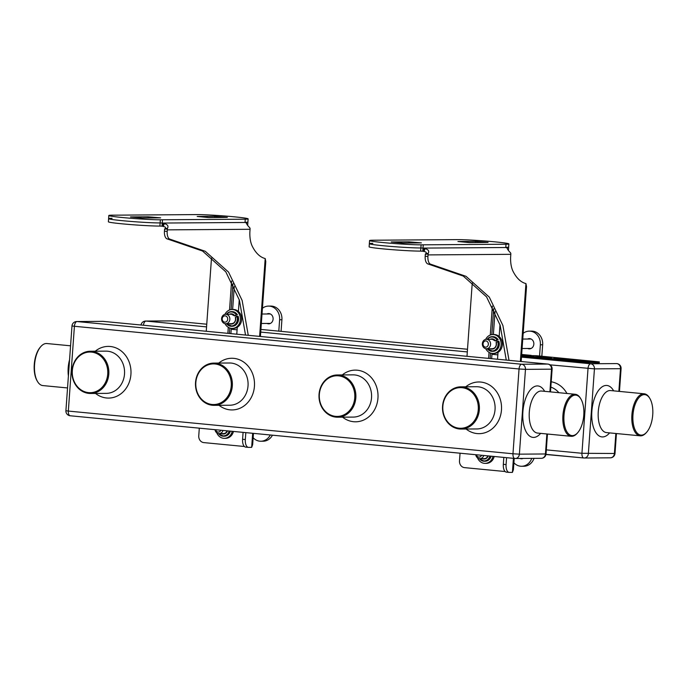 <?xml version="1.0" encoding="UTF-8"?>
<svg xmlns="http://www.w3.org/2000/svg" width="687" height="687" viewBox="0 0 687 687"><rect width="100%" height="100%" fill="white"/><g stroke="black" fill="none" stroke-linecap="round" stroke-linejoin="round"><path stroke-width="1.03" d="M545.959 454.502L581.588 457.774M646.656 432.243L646.115 432.853A21.117 10.228 -84.5 0 1 640.653 435.85A21.117 10.228 -84.5 0 1 640.147 435.824A21.117 10.228 -84.5 0 1 631.937 414.355A21.117 10.228 -84.5 0 1 643.667 393.763A21.117 10.228 -84.5 0 1 644.183 393.788A21.117 10.228 -84.5 0 1 649.481 397.842L649.893 398.546A20.327 9.85 95.5 0 0 644.303 394.621A20.327 9.85 95.5 0 0 632.967 414.939A20.327 9.85 95.5 0 0 641.4 435.129A20.327 9.85 95.5 0 0 646.656 432.243A20.327 9.85 95.5 0 0 649.893 398.546M70.563 345.81L46.853 343.534A21.117 10.228 95.5 0 0 46.347 343.509A21.117 10.228 95.5 0 0 40.885 346.506A21.117 10.228 95.5 0 0 37.519 381.517A21.117 10.228 95.5 0 0 42.817 385.57L67.541 387.949M37.519 381.517L37.107 380.821A20.327 9.85 -84.5 0 1 40.344 347.115L40.885 346.506M577.69 432.724L577.149 433.334A21.117 10.228 -84.5 0 1 571.687 436.331A21.117 10.228 -84.5 0 1 571.172 436.305A21.117 10.228 -84.5 0 1 562.962 414.836A21.117 10.228 -84.5 0 1 574.701 394.244A21.117 10.228 -84.5 0 1 575.208 394.269A21.117 10.228 -84.5 0 1 580.506 398.323L580.927 399.027A20.327 9.85 95.5 0 0 575.328 395.102A20.327 9.85 95.5 0 0 563.993 415.42A20.327 9.85 95.5 0 0 572.426 435.61A20.327 9.85 95.5 0 0 577.69 432.724A20.327 9.85 95.5 0 0 580.927 399.027M462.454 386.901A21.117 18.455 89.6 0 1 479.389 408.765A21.117 18.455 89.6 0 1 461.097 429.057A21.117 18.455 89.6 0 1 459.44 428.989A21.117 18.455 89.6 0 1 442.505 407.125A21.117 18.455 89.6 0 1 460.797 386.833A21.117 18.455 89.6 0 1 462.454 386.901M462.016 387.691A20.327 17.759 -90.4 0 0 442.857 406.249A20.327 17.759 -90.4 0 0 459.114 428.207A20.327 17.759 -90.4 0 0 478.272 409.65A20.327 17.759 -90.4 0 0 462.016 387.691M338.94 375.042A21.117 18.455 89.6 0 1 355.875 396.906A21.117 18.455 89.6 0 1 337.583 417.198A21.117 18.455 89.6 0 1 335.926 417.129A21.117 18.455 89.6 0 1 319 395.265A21.117 18.455 89.6 0 1 337.291 374.965A21.117 18.455 89.6 0 1 338.94 375.042M338.502 375.832A20.327 17.759 -90.4 0 0 319.352 394.39A20.327 17.759 -90.4 0 0 335.6 416.348A20.327 17.759 -90.4 0 0 354.758 397.79A20.327 17.759 -90.4 0 0 338.502 375.832M215.435 363.183A21.117 18.455 89.6 0 1 232.361 385.046A21.117 18.455 89.6 0 1 214.069 405.339A21.117 18.455 89.6 0 1 212.412 405.27A21.117 18.455 89.6 0 1 195.486 383.406A21.117 18.455 89.6 0 1 213.777 363.105A21.117 18.455 89.6 0 1 215.435 363.183M214.997 363.973A20.327 17.759 -90.4 0 0 195.838 382.53A20.327 17.759 -90.4 0 0 212.085 404.48A20.327 17.759 -90.4 0 0 231.244 385.922A20.327 17.759 -90.4 0 0 214.997 363.973M91.921 351.323A21.117 18.455 89.6 0 1 108.855 373.178A21.117 18.455 89.6 0 1 90.555 393.479A21.117 18.455 89.6 0 1 88.906 393.402A21.117 18.455 89.6 0 1 71.972 371.547A21.117 18.455 89.6 0 1 90.263 351.246A21.117 18.455 89.6 0 1 91.921 351.323M91.483 352.105A20.327 17.759 -90.4 0 0 72.324 370.662A20.327 17.759 -90.4 0 0 88.58 392.62A20.327 17.759 -90.4 0 0 107.73 374.063A20.327 17.759 -90.4 0 0 91.483 352.105M521.588 355.411L536.53 355.729L599.33 361.886L599.27 362.667L598.678 362.727L583.065 362.41L521.51 356.484M599.33 361.886L583.117 361.628L521.57 355.703M588.175 361.568L578.557 360.915L588.175 361.568M579.218 360.701L569.609 360.057L579.218 360.701M540.343 357.24L551.429 358.004L540.334 357.283M550.656 358.047L551.429 358.004M555.517 357.884L589.592 361.199L555.517 357.918M555.766 358.021L580.395 360.538L555.766 358.064M533.533 356.424L525.117 355.763L534.1 356.115L527.315 355.892L533.524 356.57M541.665 356.991L535.267 356.793L541.665 356.991M553.885 358.391L561.597 358.889L553.885 358.391M571.867 359.894L560.841 359.164L571.867 359.894M561.27 359.267L560.832 359.189M526.002 355.892L527.075 355.918M542.644 357.42L549.171 357.79L542.636 357.498M558.608 358.751L554.692 358.391L558.6 358.829M372.835 243.353A27.574 1.202 4.1 0 0 369.348 243.687A27.574 1.202 4.1 0 0 389.881 246.332A27.574 1.202 4.1 0 0 420.865 247.964L423.012 248.093L420.865 247.964A27.574 1.202 -175.9 0 1 389.881 246.332A27.574 1.202 -175.9 0 1 369.348 243.687L369.572 240.553A27.574 1.202 -175.9 0 1 373.067 240.218L457.362 239.626A27.574 1.202 -175.9 0 1 488.345 241.266A27.574 1.202 -175.9 0 1 508.878 243.902A27.574 1.202 -175.9 0 1 505.392 244.237L421.097 244.83A27.574 1.202 -175.9 0 1 390.104 243.189A27.574 1.202 -175.9 0 1 369.572 240.553M508.354 250.266A27.574 1.202 -175.9 0 0 508.432 250.188L508.655 247.045A27.574 1.202 -175.9 0 1 505.778 247.372A27.574 1.202 -175.9 0 0 508.655 247.045L508.878 243.902M369.348 243.687L369.125 246.831A27.574 1.202 4.1 0 0 389.658 249.467A27.574 1.202 4.1 0 0 420.642 251.107L422.78 251.236L423.235 244.95M521.15 361.508L526.525 286.608L525.95 283.576A53.431 25.883 95.5 0 1 513.112 271.459A20.49 9.919 95.5 0 1 510.699 255.899L510.81 254.327A6.303 5.505 -90.4 0 0 510.819 253.46L510.432 252.696C508.294 250.557 507.238 249.012 507.272 248.05L507.075 248.196M424.154 248.342L425.09 248.617L424.016 251.494L423.02 251.27L424.154 248.342A6.303 5.505 -90.4 0 0 423.012 248.093L505.769 247.518A6.303 5.505 89.6 0 1 506.937 247.775M425.09 248.617C428.319 249.536 429.384 251.081 428.284 253.271L428.053 254.035A6.303 5.505 89.6 0 1 428.044 254.903L427.932 256.474L425.193 256.208L425.305 254.637A3.152 2.757 89.6 0 0 425.305 254.207L428.053 254.035M424.016 251.494C426.412 251.966 426.936 252.739 425.571 253.821L425.305 254.207M509.015 360.349L502.901 325.518L489.29 297.119L466.009 276.32L430.869 264.272A7.883 3.813 -84.5 0 1 427.932 256.474M513.421 458.332L512.416 472.39L509.35 472.407A7.883 3.813 -84.5 0 1 509.161 472.398A7.883 3.813 -84.5 0 1 506.079 464.584L506.577 457.671M490.132 358.528L490.527 353.041L490.132 358.528M491.84 334.612L493.704 308.695L491.84 334.612M488.612 358.382L489.041 352.345M490.286 335.024L492.356 306.101M499.999 324.745L499.157 336.493M498.023 352.337L497.525 359.241M460.05 453.205L459.5 460.822A6.303 5.505 -90.4 0 0 464.541 467.632L505.151 471.531M472.75 282.486A6.303 5.505 -90.4 0 0 472.106 284.95L466.997 356.313M506.602 472.149A7.883 3.813 -84.5 0 1 506.413 472.141A7.883 3.813 -84.5 0 1 503.331 464.326L503.829 457.413M506.267 360.082L500.153 325.252L486.542 296.861L463.261 276.062L428.13 264.006A7.883 3.813 -84.5 0 1 425.193 256.208M512.416 472.39L513.404 469.668L514.211 458.409M402.908 243.078L391.247 241.961L408.868 241.841L421.38 242.88L402.908 243.078M469.582 242.614L457.92 241.498L475.541 241.377L488.053 242.417L469.582 242.614M423.012 248.093L505.769 247.518L505.993 244.374M495.035 311.486L493.378 334.535M492.029 353.393L491.652 358.674M527.625 339.026A5.118 4.474 89.6 0 1 529.351 338.622A5.118 4.474 89.6 0 1 529.746 338.639A5.118 4.474 89.6 0 1 533.851 343.938A5.118 4.474 89.6 0 1 529.419 348.859A5.118 4.474 89.6 0 1 529.016 348.841A5.118 4.474 89.6 0 1 527.693 348.481M523.142 458.435A5.118 4.474 89.6 0 1 521.536 458.787A5.118 4.474 89.6 0 1 521.141 458.77A5.118 4.474 89.6 0 1 519.93 458.452M523.176 333.315A12.606 11.018 89.6 0 1 529.291 331.134L531.592 331.117A12.606 11.018 89.6 0 1 532.58 331.16A12.606 11.018 89.6 0 1 542.661 344.78L541.837 356.244M529.291 331.134A12.606 11.018 89.6 0 1 530.287 331.177A12.606 11.018 89.6 0 1 540.36 344.797L539.553 356.021M534.031 458.358A12.606 11.018 89.6 0 1 523.889 466.25L521.588 466.267A12.606 11.018 89.6 0 1 513.893 462.763M522.687 458.607A5.118 4.474 89.6 0 1 522.232 458.435M530.57 348.678A5.118 4.474 89.6 0 1 529.995 348.464M529.926 339.009A5.118 4.474 89.6 0 1 530.501 338.785M531.729 458.375A12.606 11.018 89.6 0 1 521.588 466.267M476.392 454.777A3.152 2.757 -90.4 0 0 481.553 455.275M483.725 455.481A4.732 4.131 89.6 0 1 479.844 458.684A4.732 4.131 89.6 0 1 479.474 458.667A4.732 4.131 89.6 0 1 475.739 454.717M493.008 456.374A9.455 8.261 89.6 0 1 485.091 463.373A9.455 8.261 89.6 0 1 484.395 463.347A9.455 8.261 89.6 0 1 477.534 457.894M494.202 456.486A9.455 8.261 89.6 0 1 486.319 463.364L485.091 463.373M490.372 456.116A7.325 6.406 89.6 0 1 487.315 460.367A7.325 6.406 89.6 0 1 484.309 461.252L485.074 461.243A7.325 6.406 -90.4 0 0 488.079 460.367A7.325 6.406 -90.4 0 0 491.119 456.185M485.924 340.907A3.152 2.757 -90.4 0 0 485.477 347.184A3.152 2.757 -90.4 0 0 485.924 340.907M486.13 348.747A4.732 4.131 89.6 0 1 482.343 343.852A4.732 4.131 89.6 0 1 486.439 339.309A4.732 4.131 89.6 0 1 486.808 339.326A4.732 4.131 89.6 0 1 490.595 344.221A4.732 4.131 89.6 0 1 486.499 348.764A4.732 4.131 89.6 0 1 486.13 348.747M496.478 340.786A5.204 4.543 89.6 0 1 497.053 341.877M485.675 339.395A9.455 8.261 89.6 0 1 492.837 334.543L494.065 334.535A9.455 8.261 89.6 0 1 494.76 334.56A9.455 8.261 89.6 0 1 502.386 344.324A9.455 8.261 89.6 0 1 494.193 353.444L492.974 353.453A9.455 8.261 89.6 0 1 492.278 353.419A9.455 8.261 89.6 0 1 485.743 348.695M492.837 334.543A9.455 8.261 89.6 0 1 493.532 334.569A9.455 8.261 89.6 0 1 501.158 344.333A9.455 8.261 89.6 0 1 492.974 353.453M497.362 339.764L495.404 340.975L498.127 339.764A7.325 6.406 -90.4 0 0 492.854 336.664L492.09 336.673A7.325 6.406 89.6 0 1 497.362 339.764L498.127 339.764M490.235 339.284A5.118 4.474 89.6 0 1 495.49 340.829L495.404 340.975M487.246 348.764L492.957 351.323A7.325 6.406 -90.4 0 0 495.954 350.447A7.325 6.406 -90.4 0 0 498.856 341.319L498.092 341.319A7.325 6.406 89.6 0 1 495.19 350.447A7.325 6.406 89.6 0 1 492.193 351.332A7.325 6.406 89.6 0 1 487.281 348.764M491.411 348.73A4.809 4.199 -90.4 0 0 492.175 348.807L494.108 348.24A4.809 4.199 -90.4 0 0 496.134 342.53L498.092 341.319M496.134 342.53L496.229 342.384A5.118 4.474 89.6 0 1 494.116 348.507A5.118 4.474 89.6 0 1 490.295 348.738M112.093 218.32A27.574 1.202 4.1 0 0 108.598 218.655A27.574 1.202 4.1 0 0 129.139 221.291A27.574 1.202 4.1 0 0 160.123 222.932L162.261 223.052L160.123 222.932A27.574 1.202 -175.9 0 1 129.139 221.291A27.574 1.202 -175.9 0 1 108.598 218.655L108.821 215.512A27.574 1.202 -175.9 0 1 112.316 215.177L196.611 214.593A27.574 1.202 -175.9 0 1 227.595 216.225A27.574 1.202 -175.9 0 1 248.136 218.87A27.574 1.202 -175.9 0 1 244.641 219.205L160.346 219.788A27.574 1.202 -175.9 0 1 129.362 218.148A27.574 1.202 -175.9 0 1 108.821 215.512M247.603 225.233A27.574 1.202 -175.9 0 0 247.681 225.147L247.913 222.004A27.574 1.202 -175.9 0 1 245.036 222.339A27.574 1.202 -175.9 0 0 247.913 222.004L248.136 218.87M108.598 218.655L108.374 221.789A27.574 1.202 4.1 0 0 128.907 224.434A27.574 1.202 4.1 0 0 159.899 226.066L162.038 226.195L162.484 219.917M260.407 336.475L265.775 261.567L265.199 258.544A53.431 25.883 95.5 0 1 252.361 246.418A20.49 9.919 95.5 0 1 249.948 230.858L250.059 229.286A6.303 5.505 -90.4 0 0 250.077 228.419L249.69 227.655C247.543 225.516 246.487 223.971 246.521 223.009L246.332 223.155M163.403 223.309L164.339 223.576L163.274 226.461L162.269 226.229L163.403 223.309A6.303 5.505 -90.4 0 0 162.261 223.052L245.027 222.476A6.303 5.505 89.6 0 1 246.195 222.743M164.339 223.576C167.568 224.494 168.633 226.049 167.534 228.23L167.31 228.994A6.303 5.505 89.6 0 1 167.302 229.862L167.19 231.433L164.442 231.167L164.554 229.604A3.152 2.757 89.6 0 0 164.562 229.166L167.31 228.994M163.274 226.461C165.67 226.925 166.185 227.698 164.828 228.78L164.562 229.166M248.265 335.308L242.15 300.477L228.539 272.086L205.258 251.287L170.127 239.231A7.883 3.813 -84.5 0 1 167.19 231.433M252.67 433.291L251.665 447.349L248.6 447.374A7.883 3.813 -84.5 0 1 248.411 447.366A7.883 3.813 -84.5 0 1 245.328 439.551L245.826 432.638M229.381 333.496L229.776 328.008L229.381 333.496M231.098 309.579L232.953 283.662L231.098 309.579M227.861 333.35L228.29 327.304M229.535 309.983L231.605 281.06M239.256 299.704L238.415 311.46M237.273 327.295L236.783 334.2M199.299 428.164L198.758 435.79A6.303 5.505 -90.4 0 0 203.79 442.6L244.4 446.498M212 257.445A6.303 5.505 -90.4 0 0 211.364 259.909L206.246 331.271M245.86 447.108A7.883 3.813 -84.5 0 1 245.663 447.1A7.883 3.813 -84.5 0 1 242.588 439.285L243.086 432.372M245.525 335.041L239.411 300.21L225.8 271.82L202.519 251.021L167.379 238.964A7.883 3.813 -84.5 0 1 164.442 231.167M251.665 447.349L252.653 444.626L253.46 433.368M142.166 218.045L130.496 216.92L148.126 216.8L160.638 217.839L142.166 218.045M208.831 217.581L197.169 216.457L214.799 216.336L227.311 217.375L208.831 217.581M162.261 223.052L245.027 222.476L245.25 219.342M234.284 286.453L232.635 309.502M231.279 328.36L230.901 333.642M266.882 313.985A5.118 4.474 89.6 0 1 268.6 313.581A5.118 4.474 89.6 0 1 269.003 313.598A5.118 4.474 89.6 0 1 273.108 318.897A5.118 4.474 89.6 0 1 268.669 323.826A5.118 4.474 89.6 0 1 268.274 323.809A5.118 4.474 89.6 0 1 266.951 323.44M262.425 308.274A12.606 11.018 89.6 0 1 268.548 306.093L270.85 306.076A12.606 11.018 89.6 0 1 271.837 306.127A12.606 11.018 89.6 0 1 281.91 319.738L281.077 331.357M268.548 306.093A12.606 11.018 89.6 0 1 269.536 306.136A12.606 11.018 89.6 0 1 279.618 319.756L278.802 331.134M272.456 435.189A12.606 11.018 89.6 0 1 263.147 441.217L260.845 441.234A12.606 11.018 89.6 0 1 253.151 437.722M269.819 323.646A5.118 4.474 89.6 0 1 269.244 323.422M269.184 313.968A5.118 4.474 89.6 0 1 269.751 313.744M270.274 434.983A12.606 11.018 89.6 0 1 260.845 441.234M215.641 429.736A3.152 2.757 -90.4 0 0 220.81 430.234M222.983 430.44A4.732 4.131 89.6 0 1 219.101 433.643A4.732 4.131 89.6 0 1 218.732 433.626A4.732 4.131 89.6 0 1 214.988 429.676M232.258 431.333A9.455 8.261 89.6 0 1 224.348 438.332A9.455 8.261 89.6 0 1 223.644 438.306A9.455 8.261 89.6 0 1 216.791 432.853M233.46 431.445A9.455 8.261 89.6 0 1 225.568 438.323L224.348 438.332M229.621 431.075A7.325 6.406 89.6 0 1 226.564 435.335A7.325 6.406 89.6 0 1 223.567 436.211L224.331 436.202A7.325 6.406 -90.4 0 0 227.328 435.326A7.325 6.406 -90.4 0 0 230.368 431.153M225.181 315.865A3.152 2.757 -90.4 0 0 224.726 322.151A3.152 2.757 -90.4 0 0 225.181 315.865M225.379 323.714A4.732 4.131 89.6 0 1 221.592 318.82A4.732 4.131 89.6 0 1 225.688 314.277A4.732 4.131 89.6 0 1 226.057 314.294A4.732 4.131 89.6 0 1 229.853 319.189A4.732 4.131 89.6 0 1 225.757 323.732A4.732 4.131 89.6 0 1 225.379 323.714M235.727 315.745A5.204 4.543 89.6 0 1 236.302 316.836M224.932 314.363A9.455 8.261 89.6 0 1 232.094 309.502L233.322 309.493A9.455 8.261 89.6 0 1 234.018 309.519A9.455 8.261 89.6 0 1 241.644 319.292A9.455 8.261 89.6 0 1 233.451 328.403L232.223 328.412A9.455 8.261 89.6 0 1 231.528 328.386A9.455 8.261 89.6 0 1 224.993 323.654M232.094 309.502A9.455 8.261 89.6 0 1 232.79 309.528A9.455 8.261 89.6 0 1 240.416 319.3A9.455 8.261 89.6 0 1 232.223 328.412M236.611 314.732L234.653 315.943L237.376 314.723A7.325 6.406 -90.4 0 0 232.103 311.632L231.339 311.632A7.325 6.406 89.6 0 1 236.611 314.732L237.376 314.723M229.484 314.251A5.118 4.474 89.6 0 1 234.748 315.788L234.653 315.943M226.504 323.723L232.206 326.282A7.325 6.406 -90.4 0 0 235.212 325.406A7.325 6.406 -90.4 0 0 238.114 316.278L237.35 316.286A7.325 6.406 89.6 0 1 234.447 325.406A7.325 6.406 89.6 0 1 231.442 326.291A7.325 6.406 89.6 0 1 226.53 323.723M233.391 323.191A4.809 4.199 -90.4 0 0 235.392 317.497L237.35 316.286M235.392 317.497L235.478 317.342A5.118 4.474 89.6 0 1 233.374 323.465A5.118 4.474 89.6 0 1 229.552 323.706M583.675 457.971L545.993 454.347L583.787 457.989A4.732 2.293 -84.5 0 1 581.941 453.291L614.41 453.489A4.732 4.131 89.6 0 1 610.331 457.825A4.732 4.732 0 0 0 615.011 453.437L614.41 453.489L615.844 433.497M610.331 457.825L584.276 458.006A4.732 4.732 0 0 1 583.787 457.989A4.732 2.293 -84.5 0 0 583.898 457.989A4.732 4.131 -90.4 0 0 584.276 458.006A4.732 4.131 -90.4 0 0 588.355 453.678L594.435 368.876A4.732 4.131 -90.4 0 0 590.657 363.767L616.711 363.586A4.732 4.131 89.6 0 1 620.49 368.696L594.435 368.876L550.029 364.849M609.592 432.896A25.84 12.521 -84.5 0 1 602.576 436.941A25.84 12.521 -84.5 0 1 591.859 411.273A25.84 12.521 -84.5 0 1 606.269 385.433A25.84 12.521 -84.5 0 1 613.628 390.851M618.867 391.358L620.49 368.696L621.091 368.636L619.459 391.418M644.183 393.788L610.563 390.56A21.117 10.228 95.5 0 0 610.047 390.534A21.117 10.228 95.5 0 0 598.308 411.127A21.117 10.228 95.5 0 0 606.518 432.595L640.147 435.824M546.328 449.873L581.941 453.291L588.02 368.498A4.732 2.293 -84.5 0 1 590.657 363.767L521.467 357.128M551.214 381.774A25.84 22.585 89.6 0 1 566.964 393.479M558.892 392.706A21.117 18.455 -90.4 0 0 550.828 387.107M68.399 375.961A21.117 10.228 -84.5 0 1 69.567 359.73M103.325 321.396A4.732 2.293 95.5 0 0 103.213 321.379A4.732 2.293 95.5 0 0 103.102 321.37A4.732 4.131 -90.4 0 0 102.724 321.353A4.732 4.732 0 0 1 103.213 321.379L547.857 364.076A4.732 2.293 95.5 0 0 547.745 364.067L103.102 321.37L77.047 321.55A4.732 4.131 -90.4 0 0 76.669 321.542L102.724 321.353M76.669 321.542A4.732 4.732 0 0 0 71.989 325.93L74.411 326.282A4.732 2.293 95.5 0 1 77.047 321.55L521.682 364.247L547.745 364.067A4.732 4.131 -90.4 0 1 551.524 369.177L552.116 369.117L550.485 391.899M548.063 364.119A4.732 2.293 95.5 0 0 547.857 364.076A4.732 4.732 0 0 1 552.116 369.117M547.462 434.029L546.036 453.918L545.444 453.97L546.878 433.978M549.892 391.839L551.524 369.177L525.469 369.357L519.389 454.159L545.444 453.97A4.732 4.131 -90.4 0 1 541.356 458.306A4.732 4.732 0 0 0 546.036 453.918M540.617 433.377A25.84 12.521 -84.5 0 1 533.61 437.421A25.84 12.521 -84.5 0 1 522.884 411.753A25.84 12.521 -84.5 0 1 537.303 385.914A25.84 12.521 -84.5 0 1 544.654 391.332M575.208 394.269L541.588 391.04A21.117 10.228 95.5 0 0 541.081 391.015A21.117 10.228 95.5 0 0 529.342 411.607A21.117 10.228 95.5 0 0 537.552 433.076L571.172 436.305M514.709 458.452L70.289 415.772A4.732 2.293 95.5 0 1 70.177 415.764L514.821 458.469A4.732 2.293 95.5 0 0 514.932 458.469A4.732 4.131 -90.4 0 0 515.302 458.487A4.732 4.131 -90.4 0 0 519.389 454.159L512.974 453.772L519.046 368.979L74.411 326.282L68.331 411.075L65.909 410.723A4.732 4.732 0 0 0 70.177 415.764A4.732 2.293 95.5 0 1 68.331 411.075L512.974 453.772A4.732 2.293 95.5 0 0 514.821 458.469A4.732 4.732 0 0 0 515.302 458.487L541.356 458.306M465.795 386.79A25.84 22.585 89.6 0 1 480.806 382.066A25.84 22.585 89.6 0 1 501.467 409.976A25.84 22.585 89.6 0 1 477.113 433.574A25.84 22.585 89.6 0 1 466.087 429.023M342.281 374.93A25.84 22.585 89.6 0 1 357.292 370.207A25.84 22.585 89.6 0 1 377.953 398.117A25.84 22.585 89.6 0 1 353.599 421.715A25.84 22.585 89.6 0 1 342.573 417.164M218.767 363.071A25.84 22.585 89.6 0 1 233.778 358.348A25.84 22.585 89.6 0 1 254.439 386.257A25.84 22.585 89.6 0 1 230.085 409.847A25.84 22.585 89.6 0 1 219.059 405.304M95.253 351.212A25.84 22.585 89.6 0 1 110.264 346.488A25.84 22.585 89.6 0 1 130.925 374.398A25.84 22.585 89.6 0 1 106.571 397.988A25.84 22.585 89.6 0 1 95.553 393.445M90.555 393.479L106.27 393.368A21.117 18.455 -90.4 0 0 124.562 373.075A21.117 18.455 -90.4 0 0 107.627 351.212A21.117 18.455 -90.4 0 0 105.978 351.134L90.263 351.246M214.069 405.339L229.784 405.227A21.117 18.455 -90.4 0 0 248.076 384.935A21.117 18.455 -90.4 0 0 231.141 363.071A21.117 18.455 -90.4 0 0 229.484 363.002L213.777 363.105M337.583 417.198L353.29 417.086A21.117 18.455 -90.4 0 0 371.581 396.794A21.117 18.455 -90.4 0 0 354.655 374.93A21.117 18.455 -90.4 0 0 352.998 374.862L337.291 374.965M461.097 429.057L476.804 428.954A21.117 18.455 -90.4 0 0 495.095 408.653A21.117 18.455 -90.4 0 0 478.169 386.79A21.117 18.455 -90.4 0 0 476.512 386.721L460.797 386.833M521.682 364.247A4.732 2.293 95.5 0 0 519.046 368.979L525.469 369.357A4.732 4.131 -90.4 0 0 521.682 364.247M172.291 320.915A4.732 2.293 -84.5 0 0 172.179 320.898A4.732 4.732 0 0 0 171.698 320.872A4.732 4.131 -90.4 0 1 172.068 320.889A4.732 2.293 -84.5 0 1 172.179 320.898L206.753 324.212L172.068 320.889L146.013 321.069L206.564 326.892M231.218 329.253L237.092 329.82M260.716 332.087L467.306 351.924M491.969 354.294L497.843 354.861M621.091 368.636A4.732 4.732 0 0 0 616.823 363.595A4.732 2.293 -84.5 0 0 616.711 363.586L616.823 363.595A4.732 2.293 -84.5 0 1 617.038 363.638M531.094 355.368L521.656 354.458L531.188 355.368M467.495 349.262L260.914 329.425L467.503 349.254M583.065 362.41L583.117 361.628M522.678 356.613L522.738 355.823M589.48 362.788L589.532 362.006M598.678 362.727L598.729 361.937M143.428 325.243A4.732 2.293 -84.5 0 1 146.013 321.069A4.732 4.131 89.6 0 0 145.644 321.061A4.732 4.732 0 0 0 141.015 325.011M510.81 254.327L428.044 254.903M525.95 283.576L520.368 361.439M506.079 464.584L503.331 464.326M430.869 264.272L428.13 264.006M425.571 253.821L428.284 253.271M420.642 251.107L421.097 244.83M408.782 243.043L408.868 241.841M475.456 242.58L475.541 241.377M542.661 344.78L540.36 344.797M479.346 458.65L484.309 461.252A7.325 6.406 89.6 0 1 479.38 458.65M479.603 458.676A7.016 6.131 -90.4 0 0 487.023 460.092A7.016 6.131 -90.4 0 0 489.943 456.074M488.234 455.91A5.118 4.474 89.6 0 1 486.241 458.427A5.118 4.474 89.6 0 1 482.42 458.667M483.536 458.658A4.809 4.199 -90.4 0 0 484.292 458.727A4.809 4.199 -90.4 0 0 486.207 458.186M486.259 458.152A4.809 4.199 -90.4 0 0 488.088 455.902L486.224 458.16L484.292 458.727M489.084 337.549A7.325 6.406 89.6 0 1 492.09 336.673L489.05 337.557L487.186 339.309M496.959 339.919A7.016 6.131 -90.4 0 0 489.067 337.832A7.016 6.131 -90.4 0 0 487.427 339.309M487.212 339.309A7.325 6.406 89.6 0 1 489.032 337.592M487.495 348.764A7.016 6.131 -90.4 0 0 494.906 350.172A7.016 6.131 -90.4 0 0 497.697 341.473M495.37 340.932A4.809 4.199 -90.4 0 0 492.107 339.198A4.809 4.199 -90.4 0 0 491.351 339.275M492.175 348.807A4.809 4.199 -90.4 0 0 494.082 348.266M250.059 229.286L167.302 229.862M265.199 258.544L259.617 336.398M245.328 439.551L242.588 439.285M170.127 239.231L167.379 238.964M164.828 228.78L167.534 228.23M159.899 226.066L160.346 219.788M148.04 218.002L148.126 216.8M214.705 217.539L214.799 216.336M281.91 319.738L279.618 319.756M218.595 433.609L223.567 436.211A7.325 6.406 89.6 0 1 218.629 433.617M218.861 433.634A7.016 6.131 -90.4 0 0 226.281 435.06A7.016 6.131 -90.4 0 0 229.192 431.041M227.483 430.878A5.118 4.474 89.6 0 1 225.491 433.394A5.118 4.474 89.6 0 1 221.669 433.626M222.786 433.617A4.809 4.199 -90.4 0 0 223.55 433.686A4.809 4.199 -90.4 0 0 225.456 433.145M225.516 433.111A4.809 4.199 -90.4 0 0 227.345 430.861M228.342 312.516A7.325 6.406 89.6 0 1 231.339 311.632L228.307 312.525L226.435 314.268A7.325 6.406 89.6 0 1 228.342 312.516M236.216 314.878A7.016 6.131 -90.4 0 0 228.316 312.791A7.016 6.131 -90.4 0 0 226.676 314.268M226.744 323.723A7.016 6.131 -90.4 0 0 234.155 325.131A7.016 6.131 -90.4 0 0 236.946 316.432M234.619 315.891A4.809 4.199 -90.4 0 0 231.356 314.157A4.809 4.199 -90.4 0 0 230.6 314.242M230.669 323.697A4.809 4.199 -90.4 0 0 231.425 323.766A4.809 4.199 -90.4 0 0 233.34 323.225M71.989 325.93L65.909 410.723M616.437 433.549L615.011 453.437M145.644 321.061L171.698 320.872M509.161 472.398L506.413 472.141M507.307 248.024L507.126 248.488M479.844 458.684L485.039 458.641M486.439 339.309L492.854 339.266M522.764 339.06L531.068 339M486.499 348.764L492.923 348.721M522.086 348.515L531.137 348.455M492.107 339.198L495.361 340.967M494.108 348.24C495.954 346.901 496.615 344.994 496.091 342.512M248.411 447.366L245.663 447.1M246.556 222.983L246.375 223.455M219.101 433.643L224.297 433.609M227.311 430.861L225.482 433.119L223.55 433.686M225.688 314.277L232.112 314.225M262.013 314.019L270.326 313.959M225.757 323.732L232.172 323.68M261.335 323.483L270.386 323.414M231.356 314.157L234.611 315.926M235.349 317.48C235.873 319.953 235.212 321.868 233.357 323.199L231.425 323.766"/></g></svg>
